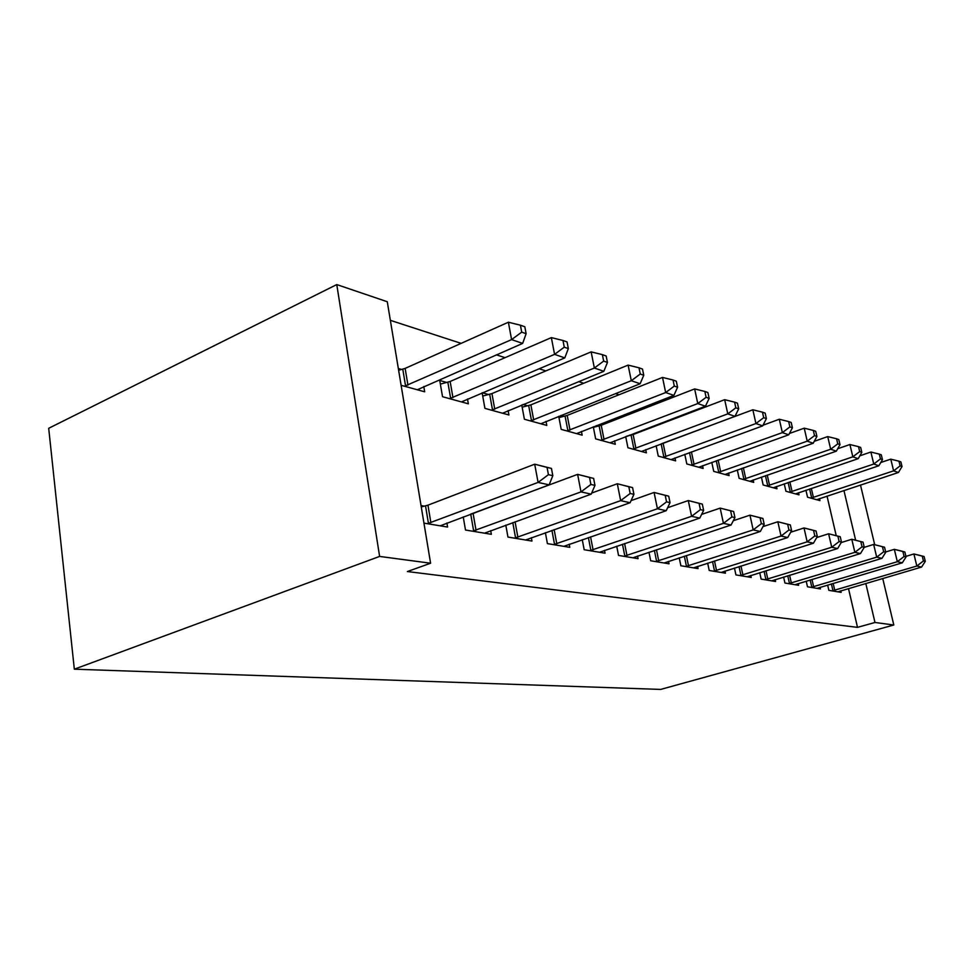 <?xml version="1.0" encoding="UTF-8"?>
<svg xmlns="http://www.w3.org/2000/svg" width="974" height="974" viewBox="0 0 974 974"><rect width="100%" height="100%" fill="white"/><g stroke="black" fill="none" stroke-linecap="round" stroke-linejoin="round"><path stroke-width="1.46" d="M682.957 415.557L681.861 415.204M652.044 405.501L649.804 404.77M619.026 394.75L615.495 393.606M583.706 383.257L578.69 381.625M545.817 370.924L539.109 368.744M505.068 357.665L496.411 354.853M461.128 343.359L390.355 320.336M848.5 588.564L857.51 627.366L407.376 571.543L430.593 563.228L387.275 301.733L336.773 284.578L48.7 428.292L74.328 669.187L660.652 689.422L893.815 625.004L874.981 622.483L865.801 583.475M784.253 483.847L785.933 491.249L799.021 494.853L798.534 492.71M806.216 581.174L807.483 586.774L820.437 588.929L820.071 587.31M737.294 469.955L739.132 478.356L753.706 482.373L753.17 479.951M759.732 572.7L761.132 579.092L775.572 581.49L775.17 579.64M684.783 454.322L686.816 463.953L703.143 468.457L702.558 465.682M707.672 563.142L709.218 570.472L725.435 573.162L724.985 571.056M625.698 436.596L627.938 447.748L646.359 452.825L645.713 449.635M629.46 435.159L630.202 435.366M648.976 552.246L650.693 560.756L669.016 563.8L668.517 561.365M558.711 416.3L561.207 429.376L582.148 435.147L581.429 431.421M560.951 415.399L564.129 416.324M582.269 539.718L584.181 549.726L605.061 553.183L604.513 550.347M482.142 392.814L484.918 408.374L508.927 414.985L508.124 410.59M482.325 392.729L488.692 394.567M505.81 525.132L507.953 537.064L531.962 541.057L531.354 537.685M398.342 368.513L401.714 369.487M423.787 386.508L424.676 391.792L401.118 385.302M423.958 523.123L447.602 527.056L446.908 522.989M421.048 505.555L424.433 506.163M836.216 535.639L827.036 496.095M463.234 516.902L465.499 530.026L491.346 534.312L490.689 530.623M446.798 382.49L439.737 380.444L442.537 396.71L468.336 403.808L467.483 398.999M545.391 532.717L547.412 543.614L569.778 547.327L569.193 544.247M521.747 405.001L524.389 419.246L546.779 425.407L546.012 421.365M523.038 404.466L527.701 405.817M616.725 546.207L618.527 555.423L638.067 558.662L637.544 556.044M593.288 426.795L595.65 438.86L615.276 444.266L614.582 440.82M596.344 425.601L598.231 426.149M679.231 557.883L680.863 565.76L698.078 568.621L697.615 566.369M656.135 445.739L658.266 456.1L675.603 460.872L674.982 457.902M734.469 568.073L735.93 574.904L751.222 577.448L750.796 575.476M711.787 462.37L713.723 471.367L729.136 475.616L728.576 473.023M783.62 577.058L784.947 583.036L798.619 585.313L798.23 583.584M761.412 477.102L763.166 484.979L776.972 488.778L776.461 486.501M827.644 585.057L828.85 590.329L841.134 592.362L840.781 590.841M805.936 490.226L807.531 497.19L819.962 500.612L819.499 498.591M855.622 540.168L843.947 490.506M893.815 625.004L882.736 578.495M874.689 544.685L860.492 485.04M857.51 627.366L874.981 622.483M430.593 563.228L379.617 556.422L74.328 669.187M336.773 284.578L379.617 556.422M427.355 523.695L538.086 482.422L549.141 484.857L440.199 525.826M421.267 506.93L427.963 505.165L534.702 464.196L551.454 468.421L547.059 467.386L548.423 474.667L552.818 475.689L551.454 468.421M548.423 474.667L538.086 482.422L534.702 464.196L547.059 467.386M549.141 484.857L552.818 475.689M417.298 389.758L522.661 343.408L511.594 339.609L508.379 322.224L405.147 368.403L398.634 370.278M521.711 332.134L526.118 333.692L524.816 326.765L520.408 325.182L521.711 332.134L511.594 339.609L404.502 386.24M526.118 333.692L522.661 343.408M508.379 322.224L520.408 325.182M472.585 531.195L580.991 491.894L591.206 494.147L484.48 533.18M471.148 513.955L577.631 474.362L593.604 478.392L589.538 477.43L590.901 484.443L594.968 485.381L593.604 478.392M590.901 484.443L580.991 491.894L577.631 474.362L589.538 477.43M591.206 494.147L594.968 485.381M514.528 538.159L620.657 500.648L630.105 502.73L525.583 539.998M591.668 493.063L617.309 483.749L632.576 487.609L628.814 486.72L630.166 493.477L633.928 494.342L632.576 487.609M630.166 493.477L620.657 500.648L617.309 483.749L628.814 486.72M630.105 502.73L633.928 494.342M461.481 401.921L564.798 357.884L554.571 354.378L551.345 337.613L450.146 381.455L440.37 384.133M564.263 347.17L568.341 348.619L567.051 341.935L562.972 340.474L564.263 347.17L554.571 354.378L449.611 398.658M568.341 348.619L564.798 357.884M551.345 337.613L562.972 340.474M502.56 413.232L603.843 371.301L594.359 368.038L591.145 351.87L491.943 393.581L482.727 396.065M603.673 361.098L607.447 362.438L606.157 355.997L602.37 354.633L603.673 361.098L594.359 368.038L491.505 410.188M607.447 362.438L603.843 371.301M591.145 351.87L602.37 354.633M553.536 544.636L657.426 508.769L666.192 510.705L563.836 546.341M631.067 500.624L654.09 492.467L668.712 496.156L665.218 495.328L666.557 501.853L670.051 502.657L668.712 496.156M666.557 501.853L657.426 508.769L654.09 492.467L665.218 495.328M666.192 510.705L670.051 502.657M589.903 550.663L691.589 516.305L699.758 518.107L599.509 552.27M667.616 507.734L688.289 500.563L702.315 504.106L699.052 503.327L700.391 509.633L703.642 510.376L702.315 504.106M700.391 509.633L691.589 516.305L688.289 500.563L699.052 503.327M699.758 518.107L703.642 510.376M540.826 423.775L640.113 383.756L631.298 380.724L628.108 365.104L530.867 404.867L522.161 407.205M640.259 374.028L643.765 375.27L642.487 369.049L638.968 367.782L640.259 374.028L631.298 380.724L530.513 420.926M643.765 375.27L640.113 383.756M628.108 365.104L638.968 367.782M576.584 433.613L673.911 395.371L665.68 392.546L662.515 377.425L567.209 415.411L558.966 417.603M674.312 386.069L677.587 387.226L676.309 381.199L673.034 380.018L674.312 386.069L665.68 392.546L566.941 430.958M677.587 387.226L673.911 395.371M662.515 377.425L673.034 380.018M623.871 556.312L723.439 523.342L731.06 525.023L632.881 557.798M701.621 514.406L720.176 508.111L733.641 511.508L730.597 510.79L731.912 516.89L734.944 517.584L733.641 511.508M731.912 516.89L723.439 523.342L720.176 508.111L730.597 510.79M731.06 525.023L734.944 517.584M610.053 442.829L705.456 406.207L697.774 403.565L694.632 388.918L601.226 425.273L593.397 427.343M706.101 397.307L709.157 398.39L707.891 392.546L704.835 391.451L706.101 397.307L697.774 403.565L601.019 440.345M709.157 398.39L705.456 406.207M694.632 388.918L704.835 391.451M655.697 561.584L753.182 529.905L760.317 531.475L664.134 562.984M733.325 520.7L749.956 515.161L762.91 518.436L760.061 517.766L761.364 523.659L764.2 524.316L762.91 518.436M761.364 523.659L753.182 529.905L749.956 515.161L760.061 517.766M760.317 531.475L764.2 524.316M641.464 451.473L734.993 416.348L727.785 413.877L724.68 399.681L633.124 434.526L626.599 436.242M735.833 407.814L738.694 408.824L737.452 403.163L734.579 402.14L735.833 407.814L727.785 413.877L632.978 449.136M738.694 408.824L734.993 416.348M724.68 399.681L734.579 402.14M685.562 566.551L781.038 536.053L787.722 537.526L693.5 567.866M762.946 526.63L777.849 521.76L790.316 524.913L787.662 524.292L788.94 530.002L791.606 530.611L790.316 524.913M788.94 530.002L781.038 536.053L777.849 521.76L787.662 524.292M787.722 537.526L791.606 530.611M670.989 459.606L762.691 425.869L755.921 423.544L752.853 409.774L661.711 443.669M763.701 417.663L766.392 418.613L765.162 413.122L762.459 412.16L763.701 417.663L755.921 423.544L663.002 457.403M766.392 418.613L762.691 425.869M752.853 409.774L762.459 412.16M713.65 571.202L807.166 541.824L813.448 543.212L721.113 572.444M790.693 532.242L804.013 527.957L816.054 531L813.546 530.404L814.812 535.956L817.32 536.528L816.054 531M814.812 535.956L807.166 541.824L804.013 527.957L813.546 530.404M813.448 543.212L817.32 536.528M698.796 467.252L788.721 434.806L782.353 432.626L779.322 419.246L763.032 425.2M789.89 426.916L792.41 427.817L791.192 422.485L788.66 421.572L789.89 426.916L782.353 432.626L691.272 465.182M792.41 427.817L788.721 434.806M779.322 419.246L788.66 421.572M740.106 575.597L831.735 547.242L837.64 548.545L747.143 576.766M816.723 537.551L828.618 533.776L840.245 536.723L837.884 536.163L839.138 541.556L841.487 542.092L840.245 536.723M839.138 541.556L831.735 547.242L828.618 533.776L837.884 536.163M837.64 548.545L841.487 542.092M725.021 474.484L813.217 443.231L807.227 441.173L804.232 428.17L789.415 433.479M814.52 435.634L816.906 436.474L815.701 431.287L813.314 430.423L814.52 435.634L807.227 441.173L717.923 472.524M816.906 436.474L813.217 443.231M804.232 428.17L813.314 430.423M765.077 579.737L854.868 552.343L860.444 553.585L771.725 580.845M841.207 542.567L851.8 539.267L863.037 542.116L860.809 541.593L862.051 546.816L864.267 547.327L863.037 542.116M862.051 546.816L854.868 552.343L851.8 539.267L860.809 541.593M860.444 553.585L864.267 547.327L873.666 544.442L884.538 547.205L882.444 546.706L883.661 551.795L885.756 552.27L884.538 547.205M749.822 481.302L836.337 451.169L830.688 449.233L827.717 436.583L814.264 441.319M837.762 443.84L840.002 444.631L838.809 439.591L836.569 438.775L837.762 443.84L830.688 449.233L743.113 479.452M840.002 444.631L836.337 451.169M827.717 436.583L836.569 438.775M788.672 583.657L876.697 557.165L881.957 558.333L794.967 584.704M883.661 551.795L876.697 557.165L873.666 544.442L882.444 546.706M881.957 558.333L885.756 552.27M773.283 487.767L858.179 458.669L852.834 456.83L849.9 444.521L837.689 448.758M859.701 451.595L861.82 452.35L860.651 447.431L858.52 446.664L859.701 451.595L852.834 456.83L766.928 486.014M861.82 452.35L858.179 458.669M849.9 444.521L858.52 446.664M811.013 587.371L897.322 561.718L902.301 562.814L816.979 588.357M885.683 551.966L894.339 549.336L899.331 550.517L904.87 552.002L902.886 551.54L904.091 556.495L906.076 556.945L904.87 552.002M904.091 556.495L897.322 561.718L894.339 549.336L902.886 551.54M902.301 562.814L906.076 556.945M795.527 493.891L878.84 465.767L873.775 464.038L870.89 452.033L859.823 455.82M880.447 458.924L882.468 459.643L881.3 454.858L879.291 454.127L880.447 458.924L873.775 464.038L789.5 492.235M882.468 459.643L878.84 465.767M870.89 452.033L879.291 454.127M832.198 590.877L916.838 566.028L921.562 567.075L837.859 591.827M905.93 556.361L913.904 553.975L918.628 555.095L924.119 556.556L922.244 556.117L923.425 560.939L925.3 561.365L924.119 556.556M923.425 560.939L916.838 566.028L913.904 553.975L922.244 556.117M921.562 567.075L925.3 561.365M816.638 499.699L898.418 472.5L893.621 470.856L890.772 459.156L880.752 462.528M900.11 465.876L902.021 466.558L900.877 461.883L898.965 461.201L900.11 465.876L893.621 470.856L810.916 498.128M902.021 466.558L898.418 472.5M890.772 459.156L898.965 461.201M428.45 523.428L425.528 505.908M430.885 522.697L427.963 505.165M405.147 368.403L407.948 385.168M402.786 369.207L405.574 385.96M473.644 530.952L470.722 514.114M476.018 530.246L473.084 513.347M515.563 537.916L512.799 522.6M517.876 537.246L515.076 521.772M450.146 381.455L452.959 397.636M447.845 382.222L450.645 398.39M491.943 393.581L494.755 409.214M489.691 394.312L492.503 409.932M554.535 544.405L551.929 530.404M556.787 543.76L554.145 529.613M590.865 550.444L588.406 537.599M593.069 549.823L590.573 536.857M530.867 404.867L533.691 419.989M528.675 405.574L531.5 420.683M567.209 415.411L570.034 430.058M565.078 416.081L567.891 430.727M624.821 556.093L622.483 544.259M626.964 555.497L624.602 543.541M601.226 425.273L604.038 439.469M599.144 425.918L601.944 440.114M656.61 561.377L654.406 550.444M658.704 560.805L656.464 549.762M633.124 434.526L635.912 448.308M631.091 435.147L633.879 448.917M686.451 566.344L684.357 556.215M688.496 565.784L686.378 555.557M663.099 443.219L665.875 456.599M661.127 443.888L663.878 457.196M714.514 571.008L712.53 561.596M716.511 570.472L714.502 560.963M691.418 451.899L694.072 464.403M689.507 452.593L692.124 464.988M740.946 575.403L739.059 566.625M742.894 574.891L740.983 566.016M718.142 460.093L720.663 471.769M716.267 460.775L718.751 472.329M765.893 579.554L764.103 571.348M767.804 579.055L765.978 570.764M743.381 467.812L745.78 478.733M741.543 468.457L743.917 479.269M789.476 583.475L787.759 575.792M791.338 583L789.61 575.232M767.256 475.081L769.545 485.308M765.454 475.702L767.719 485.831M811.805 587.188L810.173 579.98M813.619 586.725L811.975 579.433M789.877 481.935L792.057 491.541M788.112 482.532L790.267 492.053M832.965 590.707L831.406 583.925M834.742 590.256L833.172 583.402M811.33 488.412L813.412 497.458M809.613 488.997L811.671 497.945"/></g></svg>

